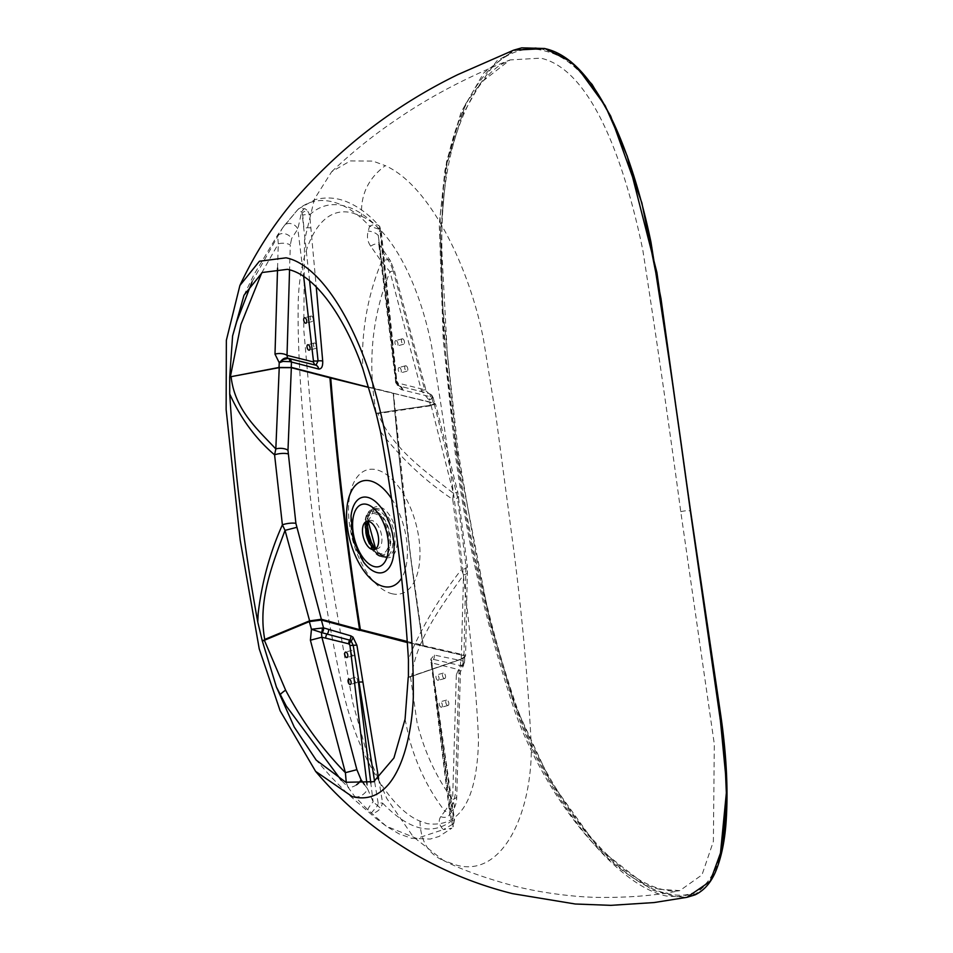 <?xml version="1.0" encoding="UTF-8"?>
<svg xmlns="http://www.w3.org/2000/svg" width="953" height="953" viewBox="0 0 953 953"><rect width="100%" height="100%" fill="white"/><g stroke="black" fill="none" stroke-linecap="round" stroke-linejoin="round"><path stroke-width="0.71" stroke-dasharray="4.76 3.57" d="M361.675 216.307C392.493 229.697 420.213 287.091 431.614 346.308C442.728 412.994 452.258 479.978 460.216 547.26C467.304 611.433 476.5 683.361 478.501 740.445C477.024 800.282 459.954 828.014 427.289 823.642L419.975 821.129C389.11 808.716 357.542 753.263 343.664 693.558C329.119 627.598 317.909 561.186 310.011 494.345C303.495 429.66 296.907 356.255 298.289 299.873C300.481 243.039 321.53 204.025 353.039 213.15L361.675 216.307C360.222 195.317 368.108 178.425 385.31 165.655L372.921 161.093L350.299 160.938L331.692 171.695L314.466 198.974L304.519 240.227L303.769 329.619L319.91 515.001L352.658 702.337L366.059 750.404L386.751 798.411L413.221 836.77L443.407 860.44L455.427 864.824C501.981 878.892 531.762 814.41 531.333 746.711C528.022 679.763 521.946 612.565 513.095 545.128L496.132 417.438L483.433 339.161C470.27 271.033 431.518 186.276 385.31 165.655M419.975 821.129C420.523 841.487 428.79 854.805 444.777 861.071M252.021 281.862L282.588 227.91L297.789 209.672C307.914 201.226 319.505 198.629 332.573 201.869C345.081 205.002 357.411 213.115 369.597 226.206L368.203 231.079C366.702 236.666 367.536 241.705 370.705 246.184L381.593 261.741L390.003 271.772L421.429 390.73L429.148 400.165L430.399 405.263L376.292 413.257C367.274 363.522 371.849 316.36 390.003 271.772L394.363 270.509L393.22 270.759L390.134 263.111L379.949 248.197L378.27 235.546L380.092 229.53L380.688 231.46A5.027 1.013 -5.9 0 0 381.236 230.924L381.236 230.924A5.027 1.013 -5.9 0 0 380.414 230.459C368.585 217.165 356.541 208.993 344.271 205.919C331.203 202.679 319.66 205.645 309.665 214.806L316.241 286.793M421.429 390.73L425.788 389.479L424.645 389.729L393.22 270.759M277.561 268.103L278.276 243.861A8.386 3.717 -178.3 0 1 278.657 243.742A8.386 3.717 -178.3 0 1 290.296 245.04L289.557 269.89M407.443 642.572L463.146 655.461L464.73 656.617L460.609 659.416L460.525 664.777L456.32 674.903A8.386 3.717 1.7 0 0 456.725 674.795A8.386 3.717 1.7 0 0 460.442 671.841L460.442 671.841A8.386 3.717 1.7 0 0 459.024 669.697L461.645 665.837L433.412 659.381L431.816 660.274L431.471 661.596A4.467 2.371 6.4 0 0 431.28 662.144L431.28 662.144A4.467 2.371 6.4 0 0 432.007 663.645L449.685 808.001L453.473 802.795L455.32 794.278L459.024 669.697L432.471 663.062L432.007 663.645M456.32 674.903L452.615 799.472A8.386 3.717 1.7 0 0 453.02 799.364A8.386 3.717 1.7 0 0 456.737 796.422L456.737 796.422A8.386 3.717 1.7 0 0 455.32 794.278M368.811 387.335L433.127 402.821L431.804 397.377A5.027 4.098 104.2 0 0 429.243 393.625L428.79 393.41A8.386 3.347 109.5 0 1 428.969 393.458C428.183 393.529 427.123 392.207 425.788 389.479L394.363 270.509L390.301 260.61A8.386 3.609 -31.6 0 0 381.593 261.741C369.728 290.2 363.355 320.542 362.485 352.777L362.736 368.454M399.438 367.548A2.799 1.418 -105.2 0 0 399.033 367.548A2.799 1.418 -105.2 0 0 398.306 370.24A2.799 1.418 -105.2 0 0 400.093 372.933A2.799 1.418 -105.2 0 0 400.498 372.933A2.799 1.418 -105.2 0 0 401.225 370.24A2.799 1.418 -105.2 0 0 399.438 367.548M405.93 365.773A2.799 1.418 -105.2 0 0 405.525 365.773A2.799 1.418 -105.2 0 0 404.811 368.466A2.799 1.418 -105.2 0 0 406.597 371.17A2.799 1.418 -105.2 0 0 407.002 371.17A2.799 1.418 -105.2 0 0 407.729 368.477A2.799 1.418 -105.2 0 0 405.93 365.773M396.126 340.59A2.799 1.418 -105.2 0 0 395.721 340.59A2.799 1.418 -105.2 0 0 394.995 343.283A2.799 1.418 -105.2 0 0 396.782 345.975A2.799 1.418 -105.2 0 0 397.187 345.975A2.799 1.418 -105.2 0 0 397.913 343.283A2.799 1.418 -105.2 0 0 396.126 340.59M402.619 338.815A2.799 1.418 -105.2 0 0 402.226 338.815A2.799 1.418 -105.2 0 0 401.499 341.508A2.799 1.418 -105.2 0 0 403.286 344.2A2.799 1.418 -105.2 0 0 403.691 344.212A2.799 1.418 -105.2 0 0 404.417 341.508A2.799 1.418 -105.2 0 0 402.619 338.815M311.405 316.027A2.799 1.418 -105.2 0 0 311 316.027A2.799 1.418 -105.2 0 0 310.273 318.719A2.799 1.418 -105.2 0 0 312.06 321.423A2.799 1.418 -105.2 0 0 312.465 321.423A2.799 1.418 -105.2 0 0 313.192 318.719A2.799 1.418 -105.2 0 0 311.405 316.027M314.704 342.985A2.799 1.418 -105.2 0 0 314.311 342.985A2.799 1.418 -105.2 0 0 313.585 345.677A2.799 1.418 -105.2 0 0 315.372 348.381A2.799 1.418 -105.2 0 0 315.777 348.381A2.799 1.418 -105.2 0 0 316.503 345.689A2.799 1.418 -105.2 0 0 314.704 342.985M375.923 548.678A14.533 7.386 -105.2 0 0 377.674 548.606A14.533 7.386 -105.2 0 0 381.45 534.597A14.533 7.386 -105.2 0 0 372.135 520.564A14.533 7.386 -105.2 0 0 370.038 520.564A14.533 7.386 -105.2 0 0 368.489 521.386M407.36 641.5L423.168 645.252C410.469 562.175 400.546 478.239 393.41 393.47L368.847 387.454M441.144 707.245A2.799 1.418 74.8 0 1 439.357 704.541A2.799 1.418 74.8 0 1 440.072 701.849A2.799 1.418 74.8 0 1 440.477 701.849A2.799 1.418 74.8 0 1 442.275 704.553A2.799 1.418 74.8 0 1 441.549 707.245A2.799 1.418 74.8 0 1 441.144 707.245M447.648 705.47A2.799 1.418 74.8 0 1 445.849 702.778A2.799 1.418 74.8 0 1 446.576 700.074A2.799 1.418 74.8 0 1 446.981 700.086A2.799 1.418 74.8 0 1 448.768 702.778A2.799 1.418 74.8 0 1 448.053 705.47A2.799 1.418 74.8 0 1 447.648 705.47M437.832 680.287A2.799 1.418 74.8 0 1 436.045 677.583A2.799 1.418 74.8 0 1 436.76 674.891A2.799 1.418 74.8 0 1 437.165 674.891A2.799 1.418 74.8 0 1 438.964 677.595A2.799 1.418 74.8 0 1 438.237 680.287A2.799 1.418 74.8 0 1 437.832 680.287M444.336 678.512A2.799 1.418 74.8 0 1 442.537 675.808A2.799 1.418 74.8 0 1 443.264 673.116A2.799 1.418 74.8 0 1 443.669 673.116A2.799 1.418 74.8 0 1 445.468 675.82A2.799 1.418 74.8 0 1 444.741 678.512A2.799 1.418 74.8 0 1 444.336 678.512M353.11 655.724A2.799 1.418 74.8 0 1 351.323 653.019A2.799 1.418 74.8 0 1 352.038 650.327A2.799 1.418 74.8 0 1 352.443 650.327A2.799 1.418 74.8 0 1 354.242 653.031A2.799 1.418 74.8 0 1 353.515 655.724A2.799 1.418 74.8 0 1 353.11 655.724M356.422 682.682A2.799 1.418 74.8 0 1 354.623 679.989A2.799 1.418 74.8 0 1 355.35 677.297A2.799 1.418 74.8 0 1 355.755 677.297A2.799 1.418 74.8 0 1 357.554 679.989A2.799 1.418 74.8 0 1 356.827 682.682A2.799 1.418 74.8 0 1 356.422 682.682M660.024 889.34C608.598 878.321 543.949 792.884 514.882 711.581C486.757 627.086 466.97 541.709 455.51 455.439L443.216 339.53L439.273 224.169L444.968 170.146L458.679 121.65L480.646 82.816L509.998 59.932L540.685 58.145C592.123 69.533 625.144 164.035 642.846 250.294C656.522 338.458 669.173 425.598 680.764 511.701L714.309 744.079L713.38 841.404L701.992 874.89L679.858 890.602L660.024 889.34M513.631 50.164L483.659 73L461.073 112.216L446.623 161.367L440.083 216.819L443.717 334.455L456.284 452.758C467.792 541.256 488.281 628.682 517.765 715.06C548.559 797.22 613.911 884.896 666.338 896.011L687.006 897.309M380.473 431.614C401.284 458.56 425.383 481.146 452.746 499.36L461.443 569.596C441.132 595.172 424.442 622.583 411.362 651.852L408.444 659.69M460.609 659.416L409.218 677.202L461.252 659.238C465.35 657.606 466.148 656.379 463.611 655.557L407.419 642.262M378.615 778.601L382.629 803.129C409.587 830.956 433.27 836.317 453.688 819.235L430.792 659.142L434.389 655.092L463.063 661.001L463.146 655.461M719.956 858.558L710.545 880.429L695.988 893.771L676.07 896.844L651.995 889.995L598.389 848.206L550.036 780.543L513.786 702.456L489.544 619.772L457.071 452.687L442.704 306.247L440.477 233.33L446.969 163.856L465.66 103.817L496.799 60.932L516.264 49.973L537.027 47.65L557.839 53.666L577.554 67.77M457.261 452.735C468.769 540.911 489.199 628.087 518.551 714.262C549.452 797.232 614.959 883.133 666.826 893.366C719.038 907.566 730.915 840.355 725.555 763.377C715.751 682.729 704.041 598.603 690.401 510.975C678.631 423.585 665.73 335.146 651.697 245.66C633.757 157.829 598.424 63.839 546.403 51.402C493.737 34.987 450.459 109.083 443.205 190.123C438.952 276.048 443.633 363.593 457.261 452.735A7.267 1.811 -8.1 0 1 458.441 453.521L458.441 453.521A7.267 1.811 -8.1 0 1 455.51 455.439M405.073 719.205L408.682 736.574C416.211 764.723 428.266 789.608 444.86 811.206L440.774 816.59C438.154 820.628 438.988 824.976 443.288 829.622L416.711 838.473L386.275 826.203L368.001 809.967L354.635 796.386L347.893 786.987L341.329 780.376M430.792 659.142A5.027 2.776 -174.1 0 1 431.685 660.965A5.027 2.776 -174.1 0 1 431.471 661.596L452.544 821.152L452.437 824.369L443.288 829.622L451.817 828.205L438.999 836.484L430.208 839.057L411.779 838.366L399.021 833.875L386.275 826.203L375.542 818.055L347.547 793.682L331.025 776.874L316.229 760.125M354.635 796.386A8.386 4.551 142.3 0 0 361.818 795.302A8.386 4.551 142.3 0 0 367.548 788.75L373.123 801.854L377.579 805.642L378.174 803.272A5.027 1.191 170.7 0 1 382.629 803.129L380.533 808.406A5.027 0.703 41.2 0 0 377.579 805.642L371.384 812.849C373.85 813.659 376.9 812.17 380.533 808.406M440.774 816.59A8.386 6.79 39.1 0 0 449.22 815.196L453.533 809.276A8.386 6.576 33.1 0 1 444.86 811.206L452.615 799.472C436.2 777.16 424.359 751.607 417.092 722.827L410.493 676.785M423.037 645.503L422.393 646.11L423.037 645.503C410.338 562.389 400.415 478.442 393.255 393.649L393.291 393.637C400.427 478.43 410.35 562.365 423.061 645.467L463.968 654.89L465.934 565.856L457.237 496.168L434.08 403.345L392.481 393.112L433.603 402.916C436.093 403.679 435.247 404.429 431.042 405.204L376.292 413.257M431.042 405.204L453.414 493.309C425.467 471.211 392.898 449.363 377.936 413.578L431.316 405.692L435.592 404.072L433.746 402.916L392.731 393.136M463.611 655.557L463.968 654.89L465.552 656.105L461.431 658.928L411.708 676.165C415.913 639.951 441.561 605.858 463.551 574.945A8.386 3.693 2 0 0 467.661 571.943L467.661 571.943A8.386 3.693 2 0 0 466.088 569.68M261.753 272.808L278.276 243.861L277.704 235.796A8.386 6.361 -151.7 0 1 284.673 233.711A8.386 6.361 -151.7 0 1 291.642 238.512L290.296 245.04M309.606 280.849L302.077 213.127A5.027 2.216 147.5 0 1 307.402 210.53L309.665 214.806A5.027 1.096 -5.3 0 0 302.709 215.092L301.589 212.15L297.824 228.97L291.642 238.512M380.688 231.46L396.174 380.747L398.866 385.882C396.245 383.904 395.161 382.367 395.626 381.283L395.626 381.283A4.467 1.06 173 0 1 396.103 380.712L378.27 235.546A8.386 3.931 16.3 0 0 368.203 231.079M398.866 385.882L396.174 380.747A5.027 1.024 -6 0 0 396.722 380.211L396.722 380.211A5.027 1.024 -6 0 0 395.876 379.735L379.485 226.278A5.027 3.824 142.7 0 1 379.628 226.457L379.628 226.457A5.027 3.824 142.7 0 1 380.092 229.53L369.597 226.206C373.957 224.05 377.257 224.086 379.485 226.278L379.318 226.075C369.978 215.557 360.091 207.885 349.668 203.06C344.057 200.44 331.93 195.365 315.038 199.653L298.503 208.862L304.865 208.636L307.402 210.53M243.98 295.275L253.832 274.833L277.942 234.509L284.268 225.682A8.386 6.754 -141.8 0 1 291.237 223.693A8.386 6.754 -141.8 0 1 297.824 228.97L303.662 276.537M431.852 398.616L429.148 400.165L430.387 396.913A5.027 3.657 34.6 0 1 431.852 398.616L433.139 397.437L428.969 393.458A8.386 3.347 109.5 0 1 430.387 396.913L429.66 393.72A5.027 4.801 -80.9 0 1 432.781 397.33L401.821 389.801C398.652 388.598 396.662 385.25 395.876 379.735M430.399 405.263L434.651 403.619L433.127 402.821M229.959 376.876L279.455 367.334L290.844 367.25L330.703 377.698M452.901 826.918L453.092 826.704A5.027 2.049 33.5 0 1 452.901 826.918L453.688 819.235A5.027 1.287 171.4 0 1 454.521 819.794L453.092 826.704A5.027 2.049 33.5 0 0 452.437 824.369L449.733 813.874L449.685 808.001A8.386 6.79 39.1 0 1 449.22 815.196L449.733 813.874L434.699 691.425A4.467 1.06 -7 0 0 435.426 691.89M434.663 689.638A5.027 1.346 172 0 1 435.533 690.234A5.027 1.346 172 0 1 435.092 690.901A4.467 1.06 -7 0 0 434.699 691.425L431.304 664.158A4.467 1.036 -7.2 0 0 432.031 664.61M396.353 381.748A4.467 1.06 173 0 1 395.626 381.283L378.52 241.931L379.651 245.016A8.386 4.491 -37.3 0 1 379.949 248.197L396.984 382.82A4.467 3.705 104 0 0 399.295 386.036L429.243 393.625M401.821 389.801A5.027 4.11 -75.2 0 0 399.271 386.036L399.295 386.036A5.027 4.122 -75.8 0 1 401.868 389.813M402.809 390.051A5.027 4.122 104.2 0 0 400.236 386.275L428.79 393.41L424.645 389.729L396.984 382.82M430.887 662.68A5.027 1.346 172 0 1 431.757 663.288L454.521 819.794A5.027 1.287 171.4 0 1 452.544 821.152M431.757 663.288A5.027 1.346 172 0 1 431.518 663.776A4.467 1.036 -7.2 0 0 431.304 664.158L431.816 660.274L431.757 663.288M434.389 655.092A5.027 4.134 -78.2 0 1 433.412 659.381A4.467 3.705 104 0 0 432.471 663.062M461.645 665.837A5.027 4.122 101.5 0 0 463.063 661.001L464.147 661.775A5.027 4.431 -45.2 0 1 462.122 666.004L460.525 664.777L464.635 662.871L464.147 661.775M310.892 227.97A5.027 1.096 -5.3 0 0 303.936 228.255L302.709 215.092M356.517 784.784A8.386 4.026 145.9 0 1 347.893 786.987L346.261 782.425M408.206 677.5L409.218 677.202M408.42 677.154L461.335 659.238L465.552 656.105L467.458 566.856A8.386 2.109 -6.6 0 1 461.443 569.596L463.551 574.945L461.252 659.238M465.934 565.856A8.386 2.109 -6.6 0 1 467.458 566.856L457.774 492.082L453.414 493.309L452.746 499.36A8.386 1.703 -7.4 0 0 458.727 496.918L458.727 496.918A8.386 1.703 -7.4 0 0 457.237 496.168M376.244 413.816L377.662 413.09M453.473 802.795A8.386 6.576 33.1 0 1 453.533 809.276C455.665 805.809 456.737 801.521 456.737 796.422L460.442 671.841L463.039 666.516L462.122 666.004M368.001 809.967A8.386 1.632 130.8 0 1 373.123 801.854L370.812 783.009M284.101 225.897A8.386 6.754 -141.8 0 1 284.268 225.682L297.836 209.541L301.589 212.15A5.027 2.43 119.9 0 1 304.865 208.636M370.705 246.184A8.386 4.491 -37.3 0 1 379.651 245.016L390.301 260.61A8.386 3.609 -31.6 0 1 390.134 263.111M433.603 402.916L435.592 404.072L457.774 492.082L456.487 492.367M423.168 645.252L422.822 645.931L423.168 645.252M329.774 377.412L393.077 393.029L330.024 377.519M393.255 393.625L392.481 393.112L393.506 393.518L410.112 552.823L423.263 645.312L422.632 646.039M367.548 522.447A24.766 12.592 74.8 0 1 374.398 508.783A24.766 12.592 74.8 0 1 378.353 508.676A24.766 12.592 74.8 0 1 394.292 532.953A24.766 12.592 74.8 0 1 387.418 556.54A24.766 12.592 74.8 0 1 384.226 556.445A24.766 12.592 74.8 0 1 374.577 548.249M385.727 557.588A26.327 13.39 -105.2 0 0 396.924 535.777A26.327 13.39 -105.2 0 0 379.485 506.805A26.327 13.39 -105.2 0 0 368.287 528.617A26.327 13.39 -105.2 0 0 385.727 557.588M351.014 516.133C350.263 533.072 354.433 548.392 363.534 562.067A38.966 19.81 74.8 0 1 350.99 516.359M391.85 593.695A64.232 32.664 -105.2 0 0 419.177 540.482A64.232 32.664 -105.2 0 0 376.638 469.805A64.232 32.664 -105.2 0 0 349.31 523.03A64.232 32.664 -105.2 0 0 391.85 593.695M365.916 527.164A20.632 10.495 74.8 0 1 365.952 525.246A20.632 10.495 74.8 0 1 374.958 513.715A20.632 10.495 74.8 0 1 388.621 536.42A20.632 10.495 74.8 0 1 379.842 553.514A20.632 10.495 74.8 0 1 371.777 546.641A20.632 10.495 74.8 0 1 370.788 544.997L369.895 543.758M380.414 554.717A21.99 11.186 -105.2 0 0 389.777 536.491A21.99 11.186 -105.2 0 0 375.208 512.297A21.99 11.186 -105.2 0 0 365.857 530.511A21.99 11.186 -105.2 0 0 380.414 554.717M376.292 509.367A24.635 12.532 -105.2 0 0 372.361 509.474A24.635 12.532 -105.2 0 0 366.417 533.466A24.635 12.532 -105.2 0 0 382.129 556.886A24.635 12.532 -105.2 0 0 385.31 556.981A24.635 12.532 -105.2 0 0 392.148 533.525A24.635 12.532 -105.2 0 0 376.292 509.367M380.628 555.766A23.098 11.746 74.8 0 1 365.321 530.344A23.098 11.746 74.8 0 1 375.16 511.201A23.098 11.746 74.8 0 1 390.456 536.622A23.098 11.746 74.8 0 1 380.628 555.766M391.564 498.693A54.702 27.816 74.8 0 1 401.57 578.161M456.284 452.758L457.071 452.687M680.764 511.701A7.267 1.799 171.8 0 1 690.401 510.975M378.174 803.272L374.565 781.257M364.487 784.653L367.548 788.75L366.988 784.176M408.241 677.5L411.529 676.463M368.227 521.625L374.398 508.783L372.361 509.474C357.816 513.596 366.536 554.038 381.593 556.874L387.418 556.54L384.75 556.445L380.735 554.36L375.589 548.606M405.525 365.773L399.033 367.548M402.226 338.815L395.721 340.59M311 316.027L304.495 317.802M314.311 342.985L307.807 344.76M365.785 528.689L365.916 527.152M370.038 520.564L366.738 521.458M446.576 700.074L440.072 701.849M443.264 673.116L436.76 674.891M352.038 650.327L345.546 652.102M355.35 677.297L348.846 679.06M331.692 171.695C352.05 152.325 373.802 134.838 396.972 119.256C429.994 96.575 467.673 76.8 509.998 59.932L500.647 64.768C489.83 71.94 480.252 82.899 471.914 97.635C459.036 121.067 450.304 148.99 445.718 181.415C442.383 205.598 441.191 230.817 442.121 257.072L447.195 352.038L458.441 453.521L474.725 547.761C484.708 601.879 498.895 655.497 517.288 708.603C534.562 754.288 557.338 795.064 585.607 830.945C612.16 863.156 637.2 882.526 660.739 889.054C669.113 891.115 675.486 891.627 679.858 890.602C656.939 895.427 629.802 897.69 598.448 897.416C569.406 896.987 534.776 891.436 514.537 886.064C484.589 877.975 460.883 869.434 443.407 860.44M448.053 705.47L441.549 707.245M444.741 678.512L438.237 680.287M353.515 655.724L347.011 657.499M356.827 682.682L350.323 684.457M377.674 548.606L374.386 549.5M315.777 348.381L309.272 350.156M312.465 321.423L305.961 323.186M403.691 344.212L397.187 345.975M407.002 371.17L400.498 372.933M399.057 385.965L396.722 380.211L381.236 230.924L379.318 226.075M464.73 656.617L464.635 662.871L463.039 666.516M433.139 397.437L434.651 403.619M329.798 377.424L291.01 367.262L279.372 367.334L229.887 376.876"/><path stroke-width="1.43" d="M261.753 272.808L240.918 324.461L230.352 376.804L279.015 367.453L279.241 362.724L275 354.159A8.386 3.717 -178.3 0 1 275.381 354.039A8.386 3.717 -178.3 0 1 287.02 355.338L287.496 358.114L288.783 358.542A5.027 4.241 -76.2 0 1 291.463 362.319L291.225 367.37L368.811 387.335M368.847 387.454L329.952 377.805C336.719 462.539 346.606 546.474 359.591 629.635L359.626 629.623C346.618 546.438 336.743 462.503 329.988 377.829L291.344 367.691L287.985 450.269L295.895 523.376L321.352 619.259L359.591 629.659L359.507 630.398L320.994 619.926L309.761 621.392L263.29 640.75L264.374 640.273L285.626 690.163C301.97 721.147 321.888 748.653 345.391 772.68L356.887 769.679L361.02 779.697L364.487 784.653M346.261 782.425L345.391 772.68L310.392 640.213L321.888 637.212L356.887 769.679M316.241 286.793L322.698 361.068C322.912 366.44 321.566 369.097 318.683 369.037L289.938 361.652A5.027 3.169 105.9 0 0 288.163 358.376L282.1 359.877A8.386 5.861 111.1 0 1 287.496 358.114L315.884 365.202A4.467 3.705 -76 0 1 313.561 361.973L303.662 276.537M408.42 677.154L408.444 659.69C403.858 584.904 394.542 508.878 380.473 431.614L376.244 413.816L362.736 368.454C345.987 320.768 316.753 275 287.484 269.33L262.278 272.487L243.98 295.275L232.592 335.944L236.797 321.375L252.021 281.862M304.9 317.802A2.799 1.418 -105.2 0 0 304.495 317.802A2.799 1.418 -105.2 0 0 303.769 320.494A2.799 1.418 -105.2 0 0 305.556 323.186A2.799 1.418 -105.2 0 0 305.961 323.186A2.799 1.418 -105.2 0 0 306.687 320.494A2.799 1.418 -105.2 0 0 304.9 317.802M308.212 344.76A2.799 1.418 -105.2 0 0 307.807 344.76A2.799 1.418 -105.2 0 0 307.08 347.452A2.799 1.418 -105.2 0 0 308.867 350.144A2.799 1.418 -105.2 0 0 309.272 350.156A2.799 1.418 -105.2 0 0 309.999 347.452A2.799 1.418 -105.2 0 0 308.212 344.76M368.489 521.386A14.533 7.386 -105.2 0 0 365.785 528.689A14.533 7.386 -105.2 0 0 369.895 543.758A14.533 7.386 -105.2 0 0 375.577 548.606A14.533 7.386 -105.2 0 0 375.923 548.678M368.835 521.458A14.533 7.386 -105.2 0 0 366.738 521.458A14.533 7.386 -105.2 0 0 362.962 535.467A14.533 7.386 -105.2 0 0 372.278 549.5A14.533 7.386 -105.2 0 0 374.386 549.5A14.533 7.386 -105.2 0 0 378.15 535.503A14.533 7.386 -105.2 0 0 368.835 521.458M330.703 377.698L330.727 377.805C337.481 462.479 347.357 546.391 360.353 629.564L407.36 641.5M346.606 657.499A2.799 1.418 74.8 0 1 344.819 654.794A2.799 1.418 74.8 0 1 345.546 652.102A2.799 1.418 74.8 0 1 345.951 652.102A2.799 1.418 74.8 0 1 347.738 654.806A2.799 1.418 74.8 0 1 347.011 657.499A2.799 1.418 74.8 0 1 346.606 657.499M349.918 684.457A2.799 1.418 74.8 0 1 348.131 681.752A2.799 1.418 74.8 0 1 348.846 679.06A2.799 1.418 74.8 0 1 349.251 679.06A2.799 1.418 74.8 0 1 351.049 681.764A2.799 1.418 74.8 0 1 350.323 684.457A2.799 1.418 74.8 0 1 349.918 684.457M577.554 67.77L605.191 105.723L627.253 156.125L656.915 272.534L690.58 511.022L720.182 711.319C726.317 751.941 728.306 788.536 726.15 821.105C724.888 839.843 721.695 855.889 716.573 869.243C711.808 881.68 704.66 890.209 695.142 894.819L687.006 897.309L710.211 881.311L722.565 847.324L726.734 801.759L724.459 748.867L690.401 511.249C678.643 422.751 665.492 333.062 650.959 242.145C632.768 154.874 597.007 59.694 544.842 48.591L513.631 50.164L457.869 74.596C394.578 105.426 339.578 147.834 292.869 201.845C271.855 227.005 254.189 254.892 239.894 285.495L226.349 340.328L226.135 409.552L240.251 540.554L259.228 648.838L280.122 710.771L315.61 771.37L352.229 796.589C396.496 807.87 411.696 741.529 413.316 697.084C413.483 652.805 410.409 607.621 404.108 561.508C397.496 512.631 391.075 443.681 372.385 382.236C354.182 322.138 320.458 264.731 286.067 257.822L259.43 261.217L239.894 285.495M264.374 640.273L309.332 621.618L321.364 620.046L407.443 642.572M321.364 620.046L323.543 627.884L350.823 635.854L352.991 637.152L356.934 645.324L378.615 778.601M229.721 393.958C234.331 468.757 243.682 544.794 257.763 622.047L258.156 613.589C261.908 581.985 269.985 552.418 282.386 524.865L274.583 454.855C255.642 438.725 240.68 418.427 229.721 393.958L229.709 377.209L232.592 335.944M279.015 367.453L291.344 367.691L279.134 367.667L230.352 376.804M408.206 677.5L405.073 719.205L393.923 757.98L373.707 781.71L345.844 782.27L316.229 760.125L294.215 727.02L276.43 687.065L262.206 640.63L257.763 622.047M690.603 511.165L718.419 699.824L726.865 787.643L719.956 858.558M341.329 780.376L286.245 705.982L276.43 687.065M366.988 784.176L349.93 645.264L348.81 643.847L321.888 637.212L321.411 632.613A5.027 3.538 84.2 0 0 322.138 628.039L323.543 627.884A5.027 4.217 -73.4 0 1 321.971 632.697L311.452 629.278L322.138 628.039M231.234 376.638L231.126 376.911C234.879 409.885 257.37 429.207 275.822 448.946A8.386 3.693 -178.1 0 1 287.985 450.269M309.761 621.392L285.042 530.356C272.653 563.664 257.584 600.414 264.743 639.451L309.344 620.939L321.352 619.259L320.994 619.926M318.683 369.037A5.027 4.241 101.2 0 0 315.955 365.225L318.076 360.889A4.467 1.06 173 0 1 314.014 360.877M322.698 361.068A5.027 1.179 -4.8 0 0 318.076 360.889L309.606 280.849M374.565 781.257L353.218 645.36L351.085 640.94L349.739 640.142L321.971 632.697M349.417 644.192A4.467 3.026 -48 0 1 351.085 640.94A5.027 3.407 132.5 0 0 352.991 637.152M328.571 629.373A5.027 4.205 106.6 0 1 327.093 634.09A4.467 3.705 104 0 0 325.831 638.188M370.812 783.009L358.435 682.253A5.027 1.191 170.8 0 1 362.914 682.134M349.93 645.264A4.467 1.06 -7 0 0 353.218 645.36A5.027 1.167 170.7 0 1 356.934 645.324M318.552 369.002A5.027 4.217 103.9 0 0 315.884 365.202L288.783 358.542M263.29 640.75L262.528 641.107M296.693 527.366L285.042 530.356L282.386 524.865A8.386 1.87 172.4 0 1 295.895 523.376M262.206 640.63L265.16 639.904M288.104 453.926A8.386 2.156 174.6 0 0 274.583 454.855L275.822 448.946L279.241 367.405M356.517 784.784A8.386 4.026 145.9 0 0 361.02 779.697M282.934 361.413L282.1 359.877L279.241 362.724L282.934 361.413L289.938 361.652M407.419 642.262L359.996 630.231L359.626 629.623L360.353 629.564L359.507 630.398M289.557 269.89L287.02 355.338L313.561 361.973M374.386 566.606A32.271 16.415 -105.2 0 0 388.109 539.863A32.271 16.415 -105.2 0 0 366.738 504.351A32.271 16.415 -105.2 0 0 353.003 531.095A32.271 16.415 -105.2 0 0 374.386 566.606M367.787 497.406A38.966 19.81 74.8 0 1 393.589 540.268A38.966 19.81 74.8 0 1 377.019 572.55A38.966 19.81 74.8 0 1 363.534 562.067L353.206 540.125L351.014 516.133A38.966 19.81 74.8 0 1 367.787 497.406M401.57 578.161A54.702 27.816 74.8 0 1 383.475 586.488A54.702 27.816 74.8 0 1 347.249 526.294A54.702 27.816 74.8 0 1 370.514 480.967A54.702 27.816 74.8 0 1 391.564 498.693M365.916 527.152L370.788 545.009A20.632 10.495 74.8 0 1 365.916 527.164M374.577 548.249A24.766 12.592 74.8 0 1 367.548 522.447M513.631 50.164L521.732 47.853L544.818 48.508L570.561 61.373L592.087 84.436L610.682 116.099L641.857 202.858L660.977 298.527L690.401 511.249M310.392 640.213L311.452 629.278L309.332 621.618M275 354.159L277.561 268.103M348.81 643.847A4.467 3.705 -76.3 0 1 349.739 640.142A5.027 4.205 105.9 0 0 350.823 635.854M280.218 694.677A16.773 2.728 152.1 0 1 285.626 690.163M687.006 897.309L654.151 902.551L610.825 905.35L575.267 904.004L512.631 893.664C478.466 885.146 446.099 872.114 415.508 854.555C376.066 831.219 342.758 803.486 315.61 771.37M368.227 521.625L375.589 548.606"/></g></svg>
